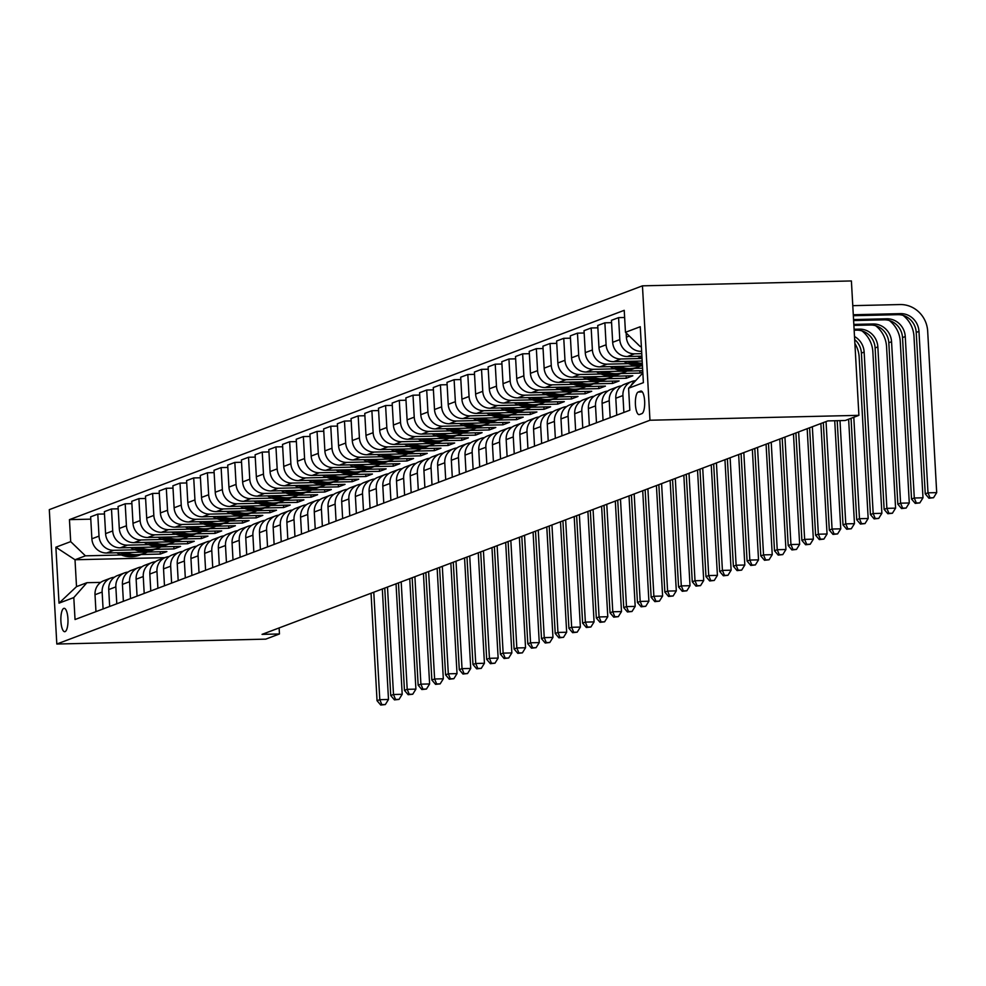 <?xml version="1.0" encoding="UTF-8"?>
<svg xmlns="http://www.w3.org/2000/svg" width="986" height="986" viewBox="0 0 986 986"><rect width="100%" height="100%" fill="white"/><g stroke="black" fill="none" stroke-linecap="round" stroke-linejoin="round"><path stroke-width="1.48" d="M65.076 631.632A11.696 3.562 -91.3 0 0 67.96 619.307A11.696 3.562 -91.3 0 0 64.152 608.313A11.696 3.562 -91.3 0 0 63.782 608.387A11.696 3.562 -91.3 0 0 60.885 620.724A11.696 3.562 -91.3 0 0 64.706 631.706A11.696 3.562 -91.3 0 0 65.076 631.632M642.453 285.841L49.3 509.639L56.818 644.031L649.971 420.233L642.453 285.841L851.399 280.948L858.905 415.34L649.971 420.233M858.905 415.34L845.212 420.504L827.796 420.911L262.054 634.368L279.457 633.961L279.124 627.922M640.617 391.122L638.201 392.034A11.339 3.451 -91.3 0 0 635.403 403.977A11.339 3.451 -91.3 0 0 639.101 414.625A11.339 3.451 -91.3 0 0 639.458 414.551L641.874 413.639A11.339 3.451 -91.3 0 0 644.671 401.696A11.339 3.451 -91.3 0 0 640.974 391.048A11.339 3.451 -91.3 0 0 640.617 391.122L641.344 391.097M641.344 346.074L640.197 346.505L625.457 332.307L624.237 310.331L69.451 519.647L90.786 519.154M625.457 332.307L640.259 326.723L643.39 382.654L628.587 388.237L642.847 372.954M164.933 557.657L75.01 559.752L76.514 586.633L86.928 582.701L73.802 597.565L75.035 619.528L629.82 410.213L628.587 388.237M73.802 597.565L59.012 603.149L55.882 547.205L70.684 541.622L69.451 519.647M279.457 633.961L265.752 639.138L56.818 644.031M86.928 582.701L100.695 582.381M641.368 346.48L640.197 346.505M641.639 351.324L641.122 351.336A14.63 13.853 -110.7 0 1 626.381 337.138L626.147 332.972M641.763 353.654L634.54 353.814A14.63 13.853 -110.7 0 1 619.8 339.615L618.579 317.64L624.631 317.504M641.911 356.168L627.416 356.513A14.63 13.853 -110.7 0 1 612.676 342.302L611.443 320.327L618.579 317.64M637.585 356.266A27.978 26.499 69.3 0 0 642.034 358.473L620.835 358.99A14.63 13.853 -110.7 0 1 606.094 344.792L604.874 322.816L611.579 322.656M642.182 361.012L613.711 361.677A14.63 13.853 -110.7 0 1 598.97 347.479L597.738 325.503L604.874 322.816M628.378 363.661L607.13 364.154A14.63 13.853 -110.7 0 1 592.389 349.956L591.169 327.981L597.873 327.82M642.453 365.855L600.006 366.854A14.63 13.853 -110.7 0 1 585.265 352.643L584.032 330.667L591.169 327.981M642.576 368.185L634.602 368.37M614.672 368.838L593.424 369.331A14.63 13.853 -110.7 0 1 578.683 355.133L577.463 333.157L584.168 332.997M642.724 370.699L586.3 372.018A14.63 13.853 -110.7 0 1 571.56 357.819L570.327 335.844L577.463 333.157M642.798 372.03L639.976 373.09L620.897 373.534M600.967 374.002L579.719 374.507A14.63 13.853 -110.7 0 1 564.978 360.297L563.758 338.321L570.463 338.173M626.135 375.937L626.27 378.267L632.839 375.777L572.595 377.194A14.63 13.853 -110.7 0 1 557.854 362.984L556.622 341.008L563.758 338.321M626.27 378.267L607.191 378.71M587.262 379.179L566.026 379.672A14.63 13.853 -110.7 0 1 551.273 365.473L550.052 343.498L556.757 343.338M612.429 381.114L612.565 383.431L619.134 380.953L558.889 382.358A14.63 13.853 -110.7 0 1 544.149 368.16L542.929 346.185L550.052 343.498M612.565 383.431L593.486 383.874M573.556 384.343L552.32 384.848A14.63 13.853 -110.7 0 1 537.567 370.637L536.347 348.662L543.052 348.514M598.724 386.278L598.859 388.607L605.429 386.118L545.184 387.535A14.63 13.853 -110.7 0 1 530.443 373.324L529.223 351.361L536.347 348.662M598.859 388.607L579.78 389.051M559.851 389.519L538.615 390.012A14.63 13.853 -110.7 0 1 523.862 375.814L522.642 353.838L529.346 353.678M585.018 391.454L585.154 393.771L591.723 391.294L531.479 392.699A14.63 13.853 -110.7 0 1 516.738 378.501L515.518 356.525L522.642 353.838M585.154 393.771L566.075 394.227M546.145 394.683L524.909 395.189A14.63 13.853 -110.7 0 1 510.169 380.978L508.936 359.003L515.641 358.855M571.313 396.618L571.449 398.948L578.018 396.458L517.773 397.876A14.63 13.853 -110.7 0 1 503.033 383.677L501.812 361.702L508.936 359.003M571.449 398.948L552.37 399.392M532.44 399.86L511.204 400.353A14.63 13.853 -110.7 0 1 496.463 386.155L495.231 364.179L501.936 364.019M557.608 401.795L557.743 404.112L564.312 401.635L504.068 403.04A14.63 13.853 -110.7 0 1 489.327 388.841L488.107 366.866L495.231 364.179M557.743 404.112L538.664 404.568M518.735 405.024L497.499 405.529A14.63 13.853 -110.7 0 1 482.758 391.331L481.525 369.356L488.23 369.195M543.902 406.959L544.038 409.289L550.607 406.811L490.362 408.216A14.63 13.853 -110.7 0 1 475.622 394.018L474.402 372.042L481.525 369.356M544.038 409.289L524.959 409.732M505.029 410.201L483.793 410.694A14.63 13.853 -110.7 0 1 469.053 396.495L467.82 374.52L474.525 374.36M530.197 412.136L530.332 414.453L536.914 411.975L476.657 413.393A14.63 13.853 -110.7 0 1 461.916 399.182L460.696 377.207L467.82 374.52M530.332 414.453L511.253 414.909M491.324 415.377L470.088 415.87A14.63 13.853 -110.7 0 1 455.347 401.672L454.115 379.696L460.819 379.536M516.491 417.3L516.627 419.629L523.209 417.152L462.952 418.557A14.63 13.853 -110.7 0 1 448.211 404.359L446.991 382.383L454.115 379.696M516.627 419.629L497.548 420.073M477.618 420.541L456.382 421.034A14.63 13.853 -110.7 0 1 441.642 406.836L440.409 384.86L447.114 384.7M502.786 422.476L502.922 424.806L509.503 422.316L449.259 423.733A14.63 13.853 -110.7 0 1 434.506 409.523L433.285 387.547L440.409 384.86M502.922 424.806L483.843 425.249M463.913 425.718L442.677 426.211A14.63 13.853 -110.7 0 1 427.936 412.012L426.704 390.037L433.409 389.877M489.081 427.641L489.216 429.97L495.798 427.493L435.553 428.898A14.63 13.853 -110.7 0 1 420.8 414.699L419.58 392.724L426.704 390.037M489.216 429.97L470.137 430.414M450.208 430.882L428.972 431.387A14.63 13.853 -110.7 0 1 414.231 417.177L412.998 395.201L419.703 395.053M475.375 432.817L475.511 435.146L482.092 432.657L421.848 434.074A14.63 13.853 -110.7 0 1 407.095 419.863L405.875 397.9L412.998 395.201M475.511 435.146L456.432 435.59M436.502 436.058L415.266 436.551A14.63 13.853 -110.7 0 1 400.526 422.353L399.293 400.378L405.998 400.217M461.67 437.994L461.805 440.311L468.387 437.833L408.142 439.238A14.63 13.853 -110.7 0 1 393.402 425.04L392.169 403.064L399.293 400.378M461.805 440.311L442.726 440.754M422.797 441.223L401.561 441.728A14.63 13.853 -110.7 0 1 386.82 427.517L385.588 405.542L392.292 405.394M447.964 443.158L448.1 445.487L454.682 442.997L394.437 444.415A14.63 13.853 -110.7 0 1 379.696 430.216L378.464 408.241L385.588 405.542M448.1 445.487L429.021 445.931M409.091 446.399L387.855 446.892A14.63 13.853 -110.7 0 1 373.115 432.694L371.882 410.718L378.587 410.558M434.259 448.334L434.395 450.651L440.976 448.174L380.732 449.579A14.63 13.853 -110.7 0 1 365.991 435.381L364.758 413.405L371.882 410.718M434.395 450.651L415.316 451.107M395.386 451.563L374.15 452.069A14.63 13.853 -110.7 0 1 359.409 437.858L358.177 415.895L364.882 415.735M420.554 453.498L420.689 455.828L427.271 453.338L367.026 454.756A14.63 13.853 -110.7 0 1 352.285 440.557L351.053 418.582L358.177 415.895M420.689 455.828L401.61 456.271M381.681 456.74L360.445 457.233A14.63 13.853 -110.7 0 1 345.704 443.034L344.471 421.059L351.176 420.899M406.848 458.675L406.984 460.992L413.565 458.515L353.321 459.92A14.63 13.853 -110.7 0 1 338.58 445.721L337.348 423.746L344.471 421.059M406.984 460.992L387.905 461.448M367.975 461.916L346.739 462.409A14.63 13.853 -110.7 0 1 331.999 448.211L330.766 426.235L337.471 426.075M393.143 463.839L393.278 466.168L399.86 463.691L339.615 465.096A14.63 13.853 -110.7 0 1 324.875 450.898L323.642 428.922L330.766 426.235M393.278 466.168L374.199 466.612M354.27 467.081L333.034 467.574A14.63 13.853 -110.7 0 1 318.293 453.375L317.061 431.4L323.778 431.239M379.45 469.016L379.573 471.333L386.155 468.855L325.91 470.273A14.63 13.853 -110.7 0 1 311.169 456.062L309.937 434.086L317.061 431.4M379.573 471.333L360.494 471.789M340.564 472.257L319.328 472.75A14.63 13.853 -110.7 0 1 304.588 458.552L303.355 436.576L310.072 436.416M365.744 474.18L365.868 476.509L372.449 474.032L312.205 475.437A14.63 13.853 -110.7 0 1 297.464 461.238L296.231 439.263L303.355 436.576M365.868 476.509L346.789 476.953M326.859 477.421L305.623 477.927A14.63 13.853 -110.7 0 1 290.882 463.716L289.65 441.74L296.367 441.592M352.039 479.356L352.162 481.686L358.744 479.196L298.499 480.613A14.63 13.853 -110.7 0 1 283.758 466.403L282.526 444.427L289.65 441.74M352.162 481.686L333.083 482.129M313.154 482.598L291.918 483.091A14.63 13.853 -110.7 0 1 277.177 468.892L275.944 446.917L282.662 446.757M338.334 484.533L338.457 486.85L345.038 484.372L284.794 485.778A14.63 13.853 -110.7 0 1 270.053 471.579L268.821 449.604L275.944 446.917M338.457 486.85L319.378 487.294M299.448 487.762L278.212 488.267A14.63 13.853 -110.7 0 1 263.472 474.056L262.239 452.081L268.956 451.933M324.628 489.697L324.751 492.026L331.333 489.537L271.088 490.954A14.63 13.853 -110.7 0 1 256.348 476.743L255.115 454.78L262.239 452.081M324.751 492.026L305.672 492.47M285.743 492.938L264.507 493.431A14.63 13.853 -110.7 0 1 249.766 479.233L248.534 457.257L255.251 457.097M310.923 494.873L311.046 497.19L317.628 494.713L257.383 496.118A14.63 13.853 -110.7 0 1 242.642 481.92L241.41 459.944L248.534 457.257M311.046 497.19L291.967 497.634M272.05 498.103L250.801 498.608A14.63 13.853 -110.7 0 1 236.061 484.397L234.828 462.422L241.545 462.274M297.217 500.038L297.341 502.367L303.922 499.877L243.678 501.295A14.63 13.853 -110.7 0 1 228.937 487.096L227.704 465.121L234.828 462.422M297.341 502.367L278.262 502.811M258.344 503.279L237.096 503.772A14.63 13.853 -110.7 0 1 222.355 489.574L221.123 467.598L227.84 467.438M283.512 505.214L283.635 507.531L290.217 505.054L229.972 506.459A14.63 13.853 -110.7 0 1 215.231 492.26L213.999 470.285L221.123 467.598M283.635 507.531L264.568 507.987M244.639 508.443L223.391 508.949A14.63 13.853 -110.7 0 1 208.65 494.738L207.417 472.775L214.135 472.614M269.807 510.378L269.93 512.708L276.511 510.218L216.267 511.635A14.63 13.853 -110.7 0 1 201.526 497.437L200.294 475.462L207.417 472.775M269.93 512.708L250.863 513.151M230.934 513.62L209.685 514.113A14.63 13.853 -110.7 0 1 194.945 499.914L193.712 477.939L200.429 477.779M256.101 515.555L256.224 517.872L262.806 515.395L202.561 516.812A14.63 13.853 -110.7 0 1 187.821 502.601L186.588 480.626L193.712 477.939M256.224 517.872L237.158 518.328M217.228 518.796L195.98 519.289A14.63 13.853 -110.7 0 1 181.239 505.091L180.019 483.115L186.724 482.955M242.396 520.719L242.519 523.048L249.101 520.571L188.856 521.976A14.63 13.853 -110.7 0 1 174.115 507.778L172.883 485.802L180.019 483.115M242.519 523.048L223.452 523.492M203.523 523.96L182.274 524.453A14.63 13.853 -110.7 0 1 167.534 510.255L166.314 488.28L173.018 488.119M228.69 525.895L228.814 528.225L235.395 525.735L175.151 527.153A14.63 13.853 -110.7 0 1 160.41 512.942L159.177 490.966L166.314 488.28M228.814 528.225L209.747 528.669M189.817 529.137L168.569 529.63A14.63 13.853 -110.7 0 1 153.828 515.431L152.608 493.456L159.313 493.296M214.985 531.06L215.108 533.389L221.69 530.912L161.445 532.317A14.63 13.853 -110.7 0 1 146.704 518.118L145.472 496.143L152.608 493.456M215.108 533.389L196.041 533.833M176.112 534.301L154.864 534.806A14.63 13.853 -110.7 0 1 140.123 520.596L138.903 498.62L145.608 498.472M201.28 536.236L201.403 538.566L207.984 536.076L147.74 537.493A14.63 13.853 -110.7 0 1 132.999 523.283L131.767 501.307L138.903 498.62M201.403 538.566L182.336 539.009M162.407 539.478L141.158 539.971A14.63 13.853 -110.7 0 1 126.418 525.772L125.197 503.797L131.902 503.636M187.574 541.413L187.697 543.73L194.279 541.252L134.034 542.657A14.63 13.853 -110.7 0 1 119.294 528.459L118.061 506.484L125.197 503.797M187.697 543.73L168.631 544.173M148.701 544.642L127.453 545.147A14.63 13.853 -110.7 0 1 112.712 530.936L111.492 508.961L118.197 508.813M173.869 546.577L173.992 548.906L180.574 546.417L120.329 547.834A14.63 13.853 -110.7 0 1 105.588 533.636L104.356 511.66L111.492 508.961M173.992 548.906L154.925 549.35M134.996 549.818L113.747 550.311A14.63 13.853 -110.7 0 1 99.007 536.113L97.787 514.137L104.491 513.977M160.163 551.753L160.299 554.07L166.868 551.593L106.624 552.998A14.63 13.853 -110.7 0 1 91.883 538.8L90.65 516.824L97.787 514.137M160.299 554.07L141.22 554.526M121.29 554.982L85.425 555.833L75.01 559.752L55.882 547.205M641.393 346.986A14.63 13.853 -110.7 0 1 640.567 346.505M639.15 345.494A14.63 13.853 -110.7 0 1 637.252 343.67M631.237 385.243A14.63 13.853 -110.7 0 1 635.292 380.645M623.879 412.456L622.93 395.546A14.63 13.853 -110.7 0 1 631.693 381.545A14.63 13.853 -110.7 0 1 635.157 380.744M616.743 415.143L615.806 398.245A14.63 13.853 -110.7 0 1 624.569 384.232L631.693 381.545M610.174 417.633L609.225 400.723A14.63 13.853 -110.7 0 1 617.988 386.709A14.63 13.853 -110.7 0 1 621.451 385.92M603.05 420.319L602.101 403.41A14.63 13.853 -110.7 0 1 610.864 389.396L617.988 386.709M596.468 422.797L595.519 405.887A14.63 13.853 -110.7 0 1 604.282 391.886A14.63 13.853 -110.7 0 1 607.746 391.085M589.345 425.484L588.395 408.586A14.63 13.853 -110.7 0 1 597.159 394.573L604.282 391.886M582.763 427.973L581.814 411.063A14.63 13.853 -110.7 0 1 590.577 397.05A14.63 13.853 -110.7 0 1 594.04 396.261M639.84 370.761L639.976 373.09M575.639 430.66L574.69 413.75A14.63 13.853 -110.7 0 1 583.453 399.737L590.577 397.05M569.058 433.137L568.109 416.24A14.63 13.853 -110.7 0 1 576.872 402.226A14.63 13.853 -110.7 0 1 580.335 401.425M561.934 435.824L560.985 418.927A14.63 13.853 -110.7 0 1 569.748 404.913L576.872 402.226M555.352 438.314L554.403 421.404A14.63 13.853 -110.7 0 1 563.166 407.391A14.63 13.853 -110.7 0 1 566.63 406.602M548.228 441.001L547.279 424.091A14.63 13.853 -110.7 0 1 556.042 410.09L563.166 407.391M541.647 443.478L540.698 426.581A14.63 13.853 -110.7 0 1 549.461 412.567A14.63 13.853 -110.7 0 1 552.924 411.778M534.523 446.165L533.574 429.267A14.63 13.853 -110.7 0 1 542.337 415.254L549.461 412.567M527.941 448.655L526.992 431.745A14.63 13.853 -110.7 0 1 535.755 417.731A14.63 13.853 -110.7 0 1 539.219 416.942M520.818 451.341L519.869 434.432A14.63 13.853 -110.7 0 1 528.632 420.43L535.755 417.731M514.236 453.819L513.287 436.921A14.63 13.853 -110.7 0 1 522.062 422.908A14.63 13.853 -110.7 0 1 525.513 422.119M507.112 456.518L506.163 439.608A14.63 13.853 -110.7 0 1 514.926 425.595L522.062 422.908M500.531 458.995L499.582 442.085A14.63 13.853 -110.7 0 1 508.357 428.084A14.63 13.853 -110.7 0 1 511.808 427.283M493.407 461.682L492.458 444.772A14.63 13.853 -110.7 0 1 501.221 430.771L508.357 428.084M486.825 464.172L485.876 447.262A14.63 13.853 -110.7 0 1 494.652 433.248A14.63 13.853 -110.7 0 1 498.103 432.46M479.701 466.859L478.752 449.949A14.63 13.853 -110.7 0 1 487.515 435.935L494.652 433.248M473.12 469.336L472.171 452.426A14.63 13.853 -110.7 0 1 480.946 438.425A14.63 13.853 -110.7 0 1 484.397 437.624M465.996 472.023L465.047 455.125A14.63 13.853 -110.7 0 1 473.81 441.112L480.946 438.425M459.414 474.512L458.465 457.603A14.63 13.853 -110.7 0 1 467.241 443.589A14.63 13.853 -110.7 0 1 470.692 442.8M452.291 477.199L451.341 460.289A14.63 13.853 -110.7 0 1 460.105 446.276L467.241 443.589M445.709 479.677L444.76 462.779A14.63 13.853 -110.7 0 1 453.535 448.766A14.63 13.853 -110.7 0 1 456.986 447.964M438.585 482.364L437.636 465.466A14.63 13.853 -110.7 0 1 446.399 451.452L453.535 448.766M432.004 484.853L431.055 467.943A14.63 13.853 -110.7 0 1 439.83 453.93A14.63 13.853 -110.7 0 1 443.281 453.141M424.88 487.54L423.931 470.63A14.63 13.853 -110.7 0 1 432.694 456.617L439.83 453.93M418.298 490.017L417.349 473.12A14.63 13.853 -110.7 0 1 426.125 459.106A14.63 13.853 -110.7 0 1 429.576 458.305M411.174 492.704L410.225 475.807A14.63 13.853 -110.7 0 1 418.988 461.793L426.125 459.106M404.593 495.194L403.644 478.284A14.63 13.853 -110.7 0 1 412.419 464.27A14.63 13.853 -110.7 0 1 415.87 463.482M397.469 497.881L396.52 480.971A14.63 13.853 -110.7 0 1 405.295 466.97L412.419 464.27M390.887 500.358L389.951 483.46A14.63 13.853 -110.7 0 1 398.714 469.447A14.63 13.853 -110.7 0 1 402.165 468.658M383.764 503.057L382.815 486.147A14.63 13.853 -110.7 0 1 391.59 472.134L398.714 469.447M377.182 505.535L376.245 488.625A14.63 13.853 -110.7 0 1 385.008 474.611A14.63 13.853 -110.7 0 1 388.459 473.822M370.058 508.221L369.109 491.311A14.63 13.853 -110.7 0 1 377.885 477.31L385.008 474.611M363.477 510.699L362.54 493.801A14.63 13.853 -110.7 0 1 371.303 479.788A14.63 13.853 -110.7 0 1 374.754 478.999M356.353 513.398L355.404 496.488A14.63 13.853 -110.7 0 1 364.179 482.474L371.303 479.788M349.771 515.875L348.834 498.965A14.63 13.853 -110.7 0 1 357.598 484.964A14.63 13.853 -110.7 0 1 361.049 484.163M342.647 518.562L341.698 501.664A14.63 13.853 -110.7 0 1 350.474 487.651L357.598 484.964M336.066 521.052L335.129 504.142A14.63 13.853 -110.7 0 1 343.892 490.128A14.63 13.853 -110.7 0 1 347.343 489.339M328.942 523.739L327.993 506.829A14.63 13.853 -110.7 0 1 336.768 492.815L343.892 490.128M322.36 526.216L321.424 509.306A14.63 13.853 -110.7 0 1 330.187 495.305A14.63 13.853 -110.7 0 1 333.638 494.504M315.237 528.903L314.287 512.005A14.63 13.853 -110.7 0 1 323.063 497.992L330.187 495.305M308.655 531.392L307.718 514.482A14.63 13.853 -110.7 0 1 316.481 500.469A14.63 13.853 -110.7 0 1 319.945 499.68M301.531 534.079L300.582 517.169A14.63 13.853 -110.7 0 1 309.357 503.156L316.481 500.469M294.95 536.557L294.013 519.659A14.63 13.853 -110.7 0 1 302.776 505.645A14.63 13.853 -110.7 0 1 306.239 504.844M287.826 539.243L286.877 522.346A14.63 13.853 -110.7 0 1 295.652 508.332L302.776 505.645M281.244 541.733L280.307 524.823A14.63 13.853 -110.7 0 1 289.071 510.81A14.63 13.853 -110.7 0 1 292.534 510.021M274.12 544.42L273.184 527.51A14.63 13.853 -110.7 0 1 281.947 513.496L289.071 510.81M267.539 546.897L266.602 530A14.63 13.853 -110.7 0 1 275.365 515.986A14.63 13.853 -110.7 0 1 278.828 515.197M260.415 549.584L259.478 532.686A14.63 13.853 -110.7 0 1 268.241 518.673L275.365 515.986M253.833 552.074L252.897 535.164A14.63 13.853 -110.7 0 1 261.66 521.15A14.63 13.853 -110.7 0 1 265.123 520.361M246.71 554.761L245.773 537.851A14.63 13.853 -110.7 0 1 254.536 523.849L261.66 521.15M240.14 557.238L239.191 540.34A14.63 13.853 -110.7 0 1 247.954 526.327A14.63 13.853 -110.7 0 1 251.418 525.538M233.004 559.937L232.067 543.027A14.63 13.853 -110.7 0 1 240.831 529.014L247.954 526.327M226.435 562.414L225.486 545.505A14.63 13.853 -110.7 0 1 234.249 531.503A14.63 13.853 -110.7 0 1 237.712 530.702M219.299 565.101L218.362 548.191A14.63 13.853 -110.7 0 1 227.125 534.19L234.249 531.503M212.729 567.579L211.78 550.681A14.63 13.853 -110.7 0 1 220.544 536.667A14.63 13.853 -110.7 0 1 224.007 535.879M205.593 570.278L204.657 553.368A14.63 13.853 -110.7 0 1 213.42 539.354L220.544 536.667M199.024 572.755L198.075 555.845A14.63 13.853 -110.7 0 1 206.838 541.844A14.63 13.853 -110.7 0 1 210.301 541.043M191.888 575.442L190.951 558.544A14.63 13.853 -110.7 0 1 199.714 544.531L206.838 541.844M185.319 577.932L184.37 561.022A14.63 13.853 -110.7 0 1 193.133 547.008A14.63 13.853 -110.7 0 1 196.596 546.219M178.183 580.618L177.246 563.709A14.63 13.853 -110.7 0 1 186.009 549.695L193.133 547.008M171.613 583.096L170.664 566.186A14.63 13.853 -110.7 0 1 179.427 552.185A14.63 13.853 -110.7 0 1 182.891 551.384M164.477 585.783L163.54 568.885A14.63 13.853 -110.7 0 1 172.304 554.871L179.427 552.185M157.908 588.272L156.959 571.362A14.63 13.853 -110.7 0 1 165.722 557.349A14.63 13.853 -110.7 0 1 169.185 556.56M150.772 590.959L149.835 574.049A14.63 13.853 -110.7 0 1 158.598 560.036L165.722 557.349M144.202 593.436L143.253 576.539A14.63 13.853 -110.7 0 1 152.017 562.525A14.63 13.853 -110.7 0 1 155.48 561.724M137.066 596.123L136.13 579.226A14.63 13.853 -110.7 0 1 144.893 565.212L152.017 562.525M130.497 598.613L129.548 581.703A14.63 13.853 -110.7 0 1 138.311 567.689A14.63 13.853 -110.7 0 1 141.774 566.901M123.373 601.3L122.424 584.39A14.63 13.853 -110.7 0 1 131.187 570.389L138.311 567.689M116.792 603.777L115.843 586.88A14.63 13.853 -110.7 0 1 124.606 572.866A14.63 13.853 -110.7 0 1 128.069 572.077M109.668 606.464L108.719 589.566A14.63 13.853 -110.7 0 1 117.482 575.553L124.606 572.866M103.086 608.954L102.137 592.044A14.63 13.853 -110.7 0 1 110.9 578.03A14.63 13.853 -110.7 0 1 114.364 577.241M70.684 541.622L85.425 555.833M95.962 611.64L95.013 594.731A14.63 13.853 -110.7 0 1 103.776 580.729L110.9 578.03M59.012 603.149L76.514 586.633M853.346 315.705L897.802 314.67A18.278 17.317 -110.7 0 1 916.228 332.418L925.25 493.863L927.999 492.827L936.7 492.63L927.678 331.185A27.423 25.981 69.3 0 0 900.033 304.551L852.779 305.66M853.284 314.744L900.538 313.634A18.278 17.317 -110.7 0 1 918.964 331.382L927.999 492.827L930.044 497.807L928.948 498.213L933.532 497.72L930.044 497.807M933.532 497.72L936.7 492.63M925.25 493.863L928.948 498.213M853.556 319.575L886.833 318.798A18.278 17.317 -110.7 0 1 905.259 336.559L914.293 498.004L922.995 497.794L913.973 336.349A27.423 25.981 69.3 0 0 903.065 315.372M853.617 320.549L884.097 319.834A18.278 17.317 -110.7 0 1 902.523 337.594L911.545 499.039L914.293 498.004L916.339 502.971L915.242 503.39L919.827 502.897L916.339 502.971M919.827 502.897L922.995 497.794M911.545 499.039L915.242 503.39M640.888 356.192A27.978 26.499 69.3 0 0 641.935 356.735M853.827 324.419L873.128 323.975A18.278 17.317 -110.7 0 1 891.554 341.723L900.588 503.18L909.289 502.971L900.267 341.526A27.423 25.981 69.3 0 0 889.36 320.549M853.876 325.392L870.391 325.01A18.278 17.317 -110.7 0 1 888.817 342.758L897.839 504.203L900.588 503.18L902.634 508.147L901.537 508.554L906.122 508.061L902.634 508.147M906.122 508.061L909.289 502.971M897.839 504.203L901.537 508.554M623.879 361.443A27.978 26.499 69.3 0 0 642.404 365.005M632.95 361.233A27.978 26.499 69.3 0 0 642.305 363.341M627.182 361.357A27.978 26.499 69.3 0 0 642.379 364.512M642.354 364.117A27.978 26.499 -110.7 0 1 629.351 361.307M854.098 329.262L859.422 329.139A18.278 17.317 -110.7 0 1 877.848 346.899L886.882 508.345L895.584 508.147L886.562 346.69A27.423 25.981 69.3 0 0 875.654 325.725M854.147 330.236L856.686 330.174A18.278 17.317 -110.7 0 1 875.112 347.935L884.134 509.38L886.882 508.345L888.928 513.312L887.831 513.731L892.416 513.238L888.928 513.312M892.416 513.238L895.584 508.147M884.134 509.38L887.831 513.731M610.174 366.607A27.978 26.499 69.3 0 0 632.987 368.974L635.07 368.185A27.978 26.499 69.3 0 0 635.723 367.926M619.245 366.398A27.978 26.499 69.3 0 0 638.472 366.903A27.978 26.499 69.3 0 0 640.789 365.892M613.489 366.533A27.978 26.499 69.3 0 0 635.07 368.185M638.472 366.903L636.389 367.692A27.978 26.499 -110.7 0 1 615.646 366.484M854.505 336.509A18.278 17.317 -110.7 0 1 864.143 352.064L873.177 513.521L881.878 513.312L872.856 351.866A27.423 25.981 69.3 0 0 861.949 330.889M854.677 339.554A18.278 17.317 -110.7 0 1 861.407 353.099L870.428 514.556L873.177 513.521L875.223 518.488L874.126 518.895L878.711 518.402L875.223 518.488M878.711 518.402L881.878 513.312M870.428 514.556L874.126 518.895M596.468 371.784A27.978 26.499 69.3 0 0 619.282 374.15L621.365 373.361A27.978 26.499 69.3 0 0 622.018 373.102M605.54 371.574A27.978 26.499 69.3 0 0 624.767 372.079A27.978 26.499 69.3 0 0 627.084 371.069M599.784 371.71A27.978 26.499 69.3 0 0 621.365 373.361M624.767 372.079L622.684 372.856A27.978 26.499 -110.7 0 1 601.941 371.648M851.054 418.298L856.723 519.721L859.472 518.685L868.173 518.488L859.151 357.031A27.423 25.981 69.3 0 0 854.899 343.51M853.802 417.263L859.472 518.685L861.517 523.652L860.421 524.071L865.005 523.578L861.517 523.652M865.005 523.578L868.173 518.488M856.723 519.721L860.421 524.071M582.763 376.948A27.978 26.499 69.3 0 0 605.577 379.314L607.659 378.525A27.978 26.499 69.3 0 0 608.325 378.267M591.834 376.738A27.978 26.499 69.3 0 0 611.061 377.244A27.978 26.499 69.3 0 0 613.378 376.233M586.078 376.874A27.978 26.499 69.3 0 0 607.659 378.525M611.061 377.244L608.978 378.032A27.978 26.499 -110.7 0 1 588.235 376.825M837.2 420.689L843.018 524.897L845.766 523.862L854.468 523.652L848.626 419.21M839.998 420.628L845.766 523.862L847.812 528.829L846.715 529.248L851.3 528.742L847.812 528.829M851.3 528.742L854.468 523.652M843.018 524.897L846.715 529.248M569.058 382.124A27.978 26.499 69.3 0 0 591.871 384.491L593.954 383.702A27.978 26.499 69.3 0 0 594.62 383.443M578.129 381.915A27.978 26.499 69.3 0 0 597.356 382.42A27.978 26.499 69.3 0 0 599.673 381.409M572.373 382.05A27.978 26.499 69.3 0 0 593.954 383.702M597.356 382.42L595.273 383.209A27.978 26.499 -110.7 0 1 574.53 382.001M823.31 422.6L829.312 530.061L832.061 529.026L840.762 528.829L834.723 420.751M826.046 421.577L832.061 529.026L834.107 534.005L833.01 534.412L837.595 533.919L834.107 534.005M837.595 533.919L840.762 528.829M829.312 530.061L833.01 534.412M555.352 387.288A27.978 26.499 69.3 0 0 578.166 389.655L580.249 388.866A27.978 26.499 69.3 0 0 580.914 388.62M564.423 387.079A27.978 26.499 69.3 0 0 583.65 387.584A27.978 26.499 69.3 0 0 585.967 386.574M558.668 387.215A27.978 26.499 69.3 0 0 580.249 388.866M583.65 387.584L581.567 388.373A27.978 26.499 -110.7 0 1 560.824 387.165M809.605 427.776L815.607 535.238L818.355 534.202L827.057 533.993L820.882 423.524M812.341 426.741L818.355 534.202L820.401 539.169L819.317 539.588L823.889 539.095L820.401 539.169M823.889 539.095L827.057 533.993M815.607 535.238L819.317 539.588M541.647 392.465A27.978 26.499 69.3 0 0 564.46 394.831L566.556 394.043A27.978 26.499 69.3 0 0 567.209 393.784M550.718 392.255A27.978 26.499 69.3 0 0 569.945 392.761A27.978 26.499 69.3 0 0 572.262 391.75M544.962 392.391A27.978 26.499 69.3 0 0 566.556 394.043M569.945 392.761L567.862 393.55A27.978 26.499 -110.7 0 1 547.119 392.342M795.899 432.953L801.901 540.402L804.65 539.367L813.351 539.169L807.177 428.688M798.635 431.917L804.65 539.367L806.708 544.346L805.611 544.753L810.184 544.26L806.708 544.346M810.184 544.26L813.351 539.169M801.901 540.402L805.611 544.753M527.941 397.641A27.978 26.499 69.3 0 0 550.767 399.996L552.85 399.207A27.978 26.499 69.3 0 0 553.503 398.96M537.013 397.42A27.978 26.499 69.3 0 0 556.24 397.925A27.978 26.499 69.3 0 0 558.557 396.914M531.257 397.555A27.978 26.499 69.3 0 0 552.85 399.207M556.24 397.925L554.157 398.714A27.978 26.499 -110.7 0 1 533.426 397.506M782.194 438.117L788.208 545.578L790.945 544.543L799.646 544.334L793.471 433.865M784.93 437.081L790.945 544.543L793.003 549.51L791.906 549.929L796.478 549.436L793.003 549.51M796.478 549.436L799.646 544.334M788.208 545.578L791.906 549.929M514.248 402.806A27.978 26.499 69.3 0 0 537.062 405.172L539.145 404.383A27.978 26.499 69.3 0 0 539.798 404.124M523.307 402.596A27.978 26.499 69.3 0 0 542.534 403.101A27.978 26.499 69.3 0 0 544.851 402.091M517.551 402.732A27.978 26.499 69.3 0 0 539.145 404.383M542.534 403.101L540.451 403.89A27.978 26.499 -110.7 0 1 519.721 402.682M768.488 443.293L774.503 550.743L777.239 549.707L785.941 549.51L779.766 439.029M771.225 442.258L777.239 549.707L779.297 554.687L778.2 555.093L782.773 554.6L779.297 554.687M782.773 554.6L785.941 549.51M774.503 550.743L778.2 555.093M500.543 407.982A27.978 26.499 69.3 0 0 523.356 410.336L525.439 409.56A27.978 26.499 69.3 0 0 526.093 409.301M509.602 407.76A27.978 26.499 69.3 0 0 528.829 408.278A27.978 26.499 69.3 0 0 531.146 407.267M503.846 407.896A27.978 26.499 69.3 0 0 525.439 409.56M528.829 408.278L526.746 409.054A27.978 26.499 -110.7 0 1 506.015 407.847M754.783 448.457L760.798 555.919L763.534 554.884L772.235 554.674L766.06 444.205M757.531 447.422L763.534 554.884L765.592 559.851L764.495 560.27L769.068 559.777L765.592 559.851M769.068 559.777L772.235 554.674M760.798 555.919L764.495 560.27M486.837 413.146A27.978 26.499 69.3 0 0 509.651 415.513L511.734 414.724A27.978 26.499 69.3 0 0 512.387 414.465M495.896 412.937A27.978 26.499 69.3 0 0 515.123 413.442A27.978 26.499 69.3 0 0 517.453 412.431M490.141 413.072A27.978 26.499 69.3 0 0 511.734 414.724M515.123 413.442L513.04 414.231A27.978 26.499 -110.7 0 1 492.31 413.023M741.078 453.634L747.092 561.083L749.828 560.06L758.53 559.851L752.355 449.37M743.826 452.599L749.828 560.06L751.887 565.027L750.79 565.434L755.362 564.941L751.887 565.027M755.362 564.941L758.53 559.851M747.092 561.083L750.79 565.434M473.132 418.323A27.978 26.499 69.3 0 0 495.946 420.677L498.029 419.9A27.978 26.499 69.3 0 0 498.682 419.642M482.191 418.113A27.978 26.499 69.3 0 0 501.418 418.619A27.978 26.499 69.3 0 0 503.747 417.608M476.435 418.237A27.978 26.499 69.3 0 0 498.029 419.9M501.418 418.619L499.335 419.395A27.978 26.499 -110.7 0 1 478.604 418.187M727.372 458.798L733.387 566.26L736.123 565.225L744.824 565.027L738.65 454.546M730.121 457.763L736.123 565.225L738.181 570.191L737.084 570.611L741.657 570.118L738.181 570.191M741.657 570.118L744.824 565.027M733.387 566.26L737.084 570.611M459.427 423.487A27.978 26.499 69.3 0 0 482.24 425.853L484.323 425.065A27.978 26.499 69.3 0 0 484.976 424.806M468.498 423.277A27.978 26.499 69.3 0 0 487.713 423.783A27.978 26.499 69.3 0 0 490.042 422.772M462.73 423.413A27.978 26.499 69.3 0 0 484.323 425.065M487.713 423.783L485.63 424.572A27.978 26.499 -110.7 0 1 464.899 423.364M713.667 463.975L719.681 571.436L722.418 570.401L731.119 570.191L724.944 459.722M716.415 462.939L722.418 570.401L724.476 575.368L723.379 575.787L727.951 575.282L724.476 575.368M727.951 575.282L731.119 570.191M719.681 571.436L723.379 575.787M445.721 428.663A27.978 26.499 69.3 0 0 468.535 431.03L470.618 430.241A27.978 26.499 69.3 0 0 471.271 429.982M454.792 428.454A27.978 26.499 69.3 0 0 474.007 428.959A27.978 26.499 69.3 0 0 476.337 427.949M449.024 428.59A27.978 26.499 69.3 0 0 470.618 430.241M474.007 428.959L471.924 429.748A27.978 26.499 -110.7 0 1 451.194 428.528M699.961 469.139L705.976 576.6L708.712 575.565L717.414 575.368L711.239 464.887M702.71 468.103L708.712 575.565L710.77 580.544L709.673 580.951L714.246 580.458L710.77 580.544M714.246 580.458L717.414 575.368M705.976 576.6L709.673 580.951M432.016 433.828A27.978 26.499 69.3 0 0 454.829 436.194L456.912 435.405A27.978 26.499 69.3 0 0 457.566 435.146M441.087 433.618A27.978 26.499 69.3 0 0 460.314 434.123A27.978 26.499 69.3 0 0 462.631 433.113M435.319 433.754A27.978 26.499 69.3 0 0 456.912 435.405M460.314 434.123L458.219 434.912A27.978 26.499 -110.7 0 1 437.488 433.704M686.256 474.315L692.271 581.777L695.007 580.742L703.708 580.532L697.533 470.063M689.004 473.28L695.007 580.742L697.065 585.709L695.968 586.128L700.541 585.622L697.065 585.709M700.541 585.622L703.708 580.532M692.271 581.777L695.968 586.128M418.31 439.004A27.978 26.499 69.3 0 0 441.124 441.371L443.207 440.582A27.978 26.499 69.3 0 0 443.86 440.323M427.382 438.795A27.978 26.499 69.3 0 0 446.609 439.3A27.978 26.499 69.3 0 0 448.926 438.289M421.614 438.93A27.978 26.499 69.3 0 0 443.207 440.582M446.609 439.3L444.526 440.089A27.978 26.499 -110.7 0 1 423.783 438.881M672.551 479.479L678.565 586.941L681.301 585.906L690.015 585.709L683.828 475.227M675.299 478.456L681.301 585.906L683.36 590.885L682.263 591.292L686.835 590.799L683.36 590.885M686.835 590.799L690.015 585.709M678.565 586.941L682.263 591.292M404.605 444.181A27.978 26.499 69.3 0 0 427.419 446.535L429.502 445.746A27.978 26.499 69.3 0 0 430.155 445.499M413.676 443.959A27.978 26.499 69.3 0 0 432.903 444.464A27.978 26.499 69.3 0 0 435.22 443.453M407.908 444.094A27.978 26.499 69.3 0 0 429.502 445.746M432.903 444.464L430.82 445.253A27.978 26.499 -110.7 0 1 410.077 444.045M658.845 484.656L664.86 592.118L667.596 591.082L676.31 590.873L670.123 480.404M661.594 483.621L667.596 591.082L669.654 596.049L668.557 596.468L673.13 595.975L669.654 596.049M673.13 595.975L676.31 590.873M664.86 592.118L668.557 596.468M390.9 449.345A27.978 26.499 69.3 0 0 413.713 451.711L415.796 450.922A27.978 26.499 69.3 0 0 416.449 450.664M399.971 449.135A27.978 26.499 69.3 0 0 419.198 449.641A27.978 26.499 69.3 0 0 421.515 448.63M394.203 449.271A27.978 26.499 69.3 0 0 415.796 450.922M419.198 449.641L417.115 450.429A27.978 26.499 -110.7 0 1 396.372 449.222M645.14 489.832L651.154 597.282L653.891 596.247L662.604 596.049L656.417 485.568M647.888 488.797L653.891 596.247L655.949 601.226L654.852 601.633L659.424 601.14L655.949 601.226M659.424 601.14L662.604 596.049M651.154 597.282L654.852 601.633M377.194 454.521A27.978 26.499 69.3 0 0 400.008 456.875L402.091 456.099A27.978 26.499 69.3 0 0 402.744 455.84M386.265 454.3A27.978 26.499 69.3 0 0 405.492 454.805A27.978 26.499 69.3 0 0 407.81 453.794M380.497 454.435A27.978 26.499 69.3 0 0 402.091 456.099M405.492 454.805L403.41 455.594A27.978 26.499 -110.7 0 1 382.667 454.386M631.434 494.997L637.449 602.458L640.185 601.423L648.899 601.213L642.712 490.745M634.183 493.961L640.185 601.423L642.243 606.39L641.147 606.809L645.719 606.316L642.243 606.39M645.719 606.316L648.899 601.213M637.449 602.458L641.147 606.809M363.489 459.686A27.978 26.499 69.3 0 0 386.302 462.052L388.385 461.263A27.978 26.499 69.3 0 0 389.039 461.004M372.56 459.476A27.978 26.499 69.3 0 0 391.787 459.981A27.978 26.499 69.3 0 0 394.104 458.971M366.792 459.612A27.978 26.499 69.3 0 0 388.385 461.263M391.787 459.981L389.704 460.77A27.978 26.499 -110.7 0 1 368.961 459.562M617.729 500.173L623.744 607.622L626.48 606.587L635.194 606.39L629.006 495.909M620.477 499.138L626.48 606.587L628.538 611.566L627.441 611.973L632.014 611.48L628.538 611.566M632.014 611.48L635.194 606.39M623.744 607.622L627.441 611.973M349.784 464.862A27.978 26.499 69.3 0 0 372.597 467.216L374.68 466.44A27.978 26.499 69.3 0 0 375.333 466.181M358.855 464.64A27.978 26.499 69.3 0 0 378.082 465.158A27.978 26.499 69.3 0 0 380.399 464.147M353.087 464.776A27.978 26.499 69.3 0 0 374.68 466.44M378.082 465.158L375.999 465.934A27.978 26.499 -110.7 0 1 355.256 464.726M604.024 505.337L610.038 612.799L612.774 611.764L621.488 611.566L615.313 501.085M606.772 504.302L612.774 611.764L614.833 616.731L613.736 617.15L618.308 616.657L614.833 616.731M618.308 616.657L621.488 611.566M610.038 612.799L613.736 617.15M336.078 470.026A27.978 26.499 69.3 0 0 358.892 472.393L360.975 471.604A27.978 26.499 69.3 0 0 361.628 471.345M345.149 469.817A27.978 26.499 69.3 0 0 364.376 470.322A27.978 26.499 69.3 0 0 366.693 469.311M339.381 469.952A27.978 26.499 69.3 0 0 360.975 471.604M364.376 470.322L362.293 471.111A27.978 26.499 -110.7 0 1 341.55 469.903M590.318 510.514L596.333 617.975L599.069 616.94L607.783 616.731L601.608 506.262M593.067 509.479L599.069 616.94L601.127 621.907L600.03 622.314L604.603 621.821L601.127 621.907M604.603 621.821L607.783 616.731M596.333 617.975L600.03 622.314M322.373 475.203A27.978 26.499 69.3 0 0 345.186 477.557L347.269 476.78A27.978 26.499 69.3 0 0 347.922 476.521M331.444 474.993A27.978 26.499 69.3 0 0 350.671 475.498A27.978 26.499 69.3 0 0 352.988 474.488M325.676 475.129A27.978 26.499 69.3 0 0 347.269 476.78M350.671 475.498L348.588 476.275A27.978 26.499 -110.7 0 1 327.845 475.067M576.613 515.678L582.627 623.14L585.364 622.104L594.077 621.907L587.902 511.426M579.361 514.643L585.364 622.104L587.422 627.071L586.325 627.49L590.897 626.997L587.422 627.071M590.897 626.997L594.077 621.907M582.627 623.14L586.325 627.49M308.667 480.367A27.978 26.499 69.3 0 0 331.481 482.733L333.564 481.944A27.978 26.499 69.3 0 0 334.217 481.686M317.738 480.157A27.978 26.499 69.3 0 0 336.965 480.663A27.978 26.499 69.3 0 0 339.283 479.652M311.97 480.293A27.978 26.499 69.3 0 0 333.564 481.944M336.965 480.663L334.883 481.451A27.978 26.499 -110.7 0 1 314.14 480.244M562.92 520.855L568.922 628.316L571.658 627.281L580.372 627.071L574.197 516.602M565.656 519.819L571.658 627.281L573.716 632.248L572.62 632.667L577.204 632.162L573.716 632.248M577.204 632.162L580.372 627.071M568.922 628.316L572.62 632.667M294.962 485.543A27.978 26.499 69.3 0 0 317.775 487.91L319.858 487.121A27.978 26.499 69.3 0 0 320.512 486.862M304.033 485.334A27.978 26.499 69.3 0 0 323.26 485.839A27.978 26.499 69.3 0 0 325.577 484.829M298.265 485.469A27.978 26.499 69.3 0 0 319.858 487.121M323.26 485.839L321.177 486.628A27.978 26.499 -110.7 0 1 300.434 485.42M549.214 526.019L555.217 633.48L557.953 632.445L566.667 632.248L560.492 521.767M551.95 524.996L557.953 632.445L560.011 637.424L558.914 637.831L563.499 637.338L560.011 637.424M563.499 637.338L566.667 632.248M555.217 633.48L558.914 637.831M281.256 490.708A27.978 26.499 69.3 0 0 304.07 493.074L306.153 492.285A27.978 26.499 69.3 0 0 306.806 492.026M290.328 490.498A27.978 26.499 69.3 0 0 309.555 491.003A27.978 26.499 69.3 0 0 311.872 489.993M284.56 490.634A27.978 26.499 69.3 0 0 306.153 492.285M309.555 491.003L307.472 491.792A27.978 26.499 -110.7 0 1 286.729 490.584M535.509 531.195L541.511 638.657L544.247 637.622L552.961 637.412L546.786 526.943M538.245 530.16L544.247 637.622L546.306 642.589L545.209 643.008L549.794 642.502L546.306 642.589M549.794 642.502L552.961 637.412M541.511 638.657L545.209 643.008M267.551 495.884A27.978 26.499 69.3 0 0 290.365 498.25L292.448 497.462A27.978 26.499 69.3 0 0 293.101 497.203M276.622 495.675A27.978 26.499 69.3 0 0 295.849 496.18A27.978 26.499 69.3 0 0 298.166 495.169M270.854 495.81A27.978 26.499 69.3 0 0 292.448 497.462M295.849 496.18L293.766 496.969A27.978 26.499 -110.7 0 1 273.023 495.761M521.804 536.372L527.806 643.821L530.542 642.786L539.256 642.589L533.081 532.107M524.54 535.336L530.542 642.786L532.6 647.765L531.503 648.172L536.088 647.679L532.6 647.765M536.088 647.679L539.256 642.589M527.806 643.821L531.503 648.172M253.846 501.061A27.978 26.499 69.3 0 0 276.659 503.415L278.742 502.626A27.978 26.499 69.3 0 0 279.395 502.379M262.917 500.839A27.978 26.499 69.3 0 0 282.144 501.344A27.978 26.499 69.3 0 0 284.461 500.333M257.149 500.974A27.978 26.499 69.3 0 0 278.742 502.626M282.144 501.344L280.061 502.133A27.978 26.499 -110.7 0 1 259.318 500.925M508.098 541.536L514.1 648.998L516.837 647.962L525.55 647.753L519.375 537.284M510.834 540.501L516.837 647.962L518.895 652.929L517.798 653.348L522.383 652.855L518.895 652.929M522.383 652.855L525.55 647.753M514.1 648.998L517.798 653.348M240.14 506.225A27.978 26.499 69.3 0 0 262.954 508.591L265.037 507.802A27.978 26.499 69.3 0 0 265.69 507.543M249.211 506.015A27.978 26.499 69.3 0 0 268.438 506.521A27.978 26.499 69.3 0 0 270.756 505.51M243.443 506.151A27.978 26.499 69.3 0 0 265.037 507.802M268.438 506.521L266.356 507.309A27.978 26.499 -110.7 0 1 245.613 506.101M494.393 546.712L500.395 654.162L503.143 653.126L511.845 652.929L505.67 542.448M497.129 545.677L503.143 653.126L505.189 658.106L504.092 658.512L508.677 658.019L505.189 658.106M508.677 658.019L511.845 652.929M500.395 654.162L504.092 658.512M226.435 511.401A27.978 26.499 69.3 0 0 249.248 513.755L251.331 512.979A27.978 26.499 69.3 0 0 251.985 512.72M235.506 511.179A27.978 26.499 69.3 0 0 254.733 511.697A27.978 26.499 69.3 0 0 257.05 510.674M229.738 511.315A27.978 26.499 69.3 0 0 251.331 512.979M254.733 511.697L252.65 512.473A27.978 26.499 -110.7 0 1 231.907 511.266M480.687 551.877L486.69 659.338L489.438 658.303L498.14 658.093L491.965 547.624M483.423 550.841L489.438 658.303L491.484 663.27L490.387 663.689L494.972 663.196L491.484 663.27M494.972 663.196L498.14 658.093M486.69 659.338L490.387 663.689M212.729 516.565A27.978 26.499 69.3 0 0 235.543 518.932L237.626 518.143A27.978 26.499 69.3 0 0 238.279 517.884M221.801 516.356A27.978 26.499 69.3 0 0 241.028 516.861A27.978 26.499 69.3 0 0 243.345 515.851M216.033 516.491A27.978 26.499 69.3 0 0 237.626 518.143M241.028 516.861L238.945 517.65A27.978 26.499 -110.7 0 1 218.202 516.442M466.982 557.053L472.984 664.502L475.733 663.479L484.434 663.27L478.259 552.789M469.718 556.018L475.733 663.479L477.779 668.446L476.682 668.853L481.267 668.36L477.779 668.446M481.267 668.36L484.434 663.27M472.984 664.502L476.682 668.853M199.024 521.742A27.978 26.499 69.3 0 0 221.838 524.096L223.921 523.319A27.978 26.499 69.3 0 0 224.574 523.061M208.095 521.532A27.978 26.499 69.3 0 0 227.322 522.038A27.978 26.499 69.3 0 0 229.639 521.027M202.327 521.656A27.978 26.499 69.3 0 0 223.921 523.319M227.322 522.038L225.239 522.814A27.978 26.499 -110.7 0 1 204.496 521.606M453.277 562.217L459.279 669.679L462.027 668.644L470.729 668.446L464.554 557.965M456.013 561.182L462.027 668.644L464.073 673.611L462.976 674.03L467.561 673.537L464.073 673.611M467.561 673.537L470.729 668.446M459.279 669.679L462.976 674.03M185.319 526.906A27.978 26.499 69.3 0 0 208.132 529.272L210.215 528.484A27.978 26.499 69.3 0 0 210.868 528.225M194.39 526.697A27.978 26.499 69.3 0 0 213.617 527.202A27.978 26.499 69.3 0 0 215.934 526.191M188.622 526.832A27.978 26.499 69.3 0 0 210.215 528.484M213.617 527.202L211.534 527.991A27.978 26.499 -110.7 0 1 190.791 526.783M439.571 567.394L445.573 674.855L448.322 673.82L457.023 673.611L450.849 563.142M442.307 566.358L448.322 673.82L450.368 678.787L449.271 679.206L453.856 678.701L450.368 678.787M453.856 678.701L457.023 673.611M445.573 674.855L449.271 679.206M171.613 532.083A27.978 26.499 69.3 0 0 194.427 534.449L196.51 533.66A27.978 26.499 69.3 0 0 197.163 533.401M180.684 531.873A27.978 26.499 69.3 0 0 199.911 532.378A27.978 26.499 69.3 0 0 202.229 531.368M174.916 532.009A27.978 26.499 69.3 0 0 196.51 533.66M199.911 532.378L197.829 533.155A27.978 26.499 -110.7 0 1 177.086 531.947M425.866 572.558L431.868 680.02L434.616 678.984L443.318 678.787L437.143 568.306M428.602 571.523L434.616 678.984L436.662 683.951L435.565 684.37L440.15 683.877L436.662 683.951M440.15 683.877L443.318 678.787M431.868 680.02L435.565 684.37M157.908 537.247A27.978 26.499 69.3 0 0 180.721 539.613L182.804 538.824A27.978 26.499 69.3 0 0 183.458 538.566M166.979 537.037A27.978 26.499 69.3 0 0 186.206 537.543A27.978 26.499 69.3 0 0 188.523 536.532M161.211 537.173A27.978 26.499 69.3 0 0 182.804 538.824M186.206 537.543L184.123 538.331A27.978 26.499 -110.7 0 1 163.38 537.124M412.16 577.734L418.163 685.196L420.911 684.161L429.613 683.951L423.438 573.482M414.896 576.699L420.911 684.161L422.957 689.128L421.86 689.547L426.445 689.041L422.957 689.128M426.445 689.041L429.613 683.951M418.163 685.196L421.86 689.547M144.202 542.423A27.978 26.499 69.3 0 0 167.016 544.79L169.099 544.001A27.978 26.499 69.3 0 0 169.752 543.742M153.274 542.214A27.978 26.499 69.3 0 0 172.501 542.719A27.978 26.499 69.3 0 0 174.818 541.708M147.506 542.349A27.978 26.499 69.3 0 0 169.099 544.001M172.501 542.719L170.418 543.508A27.978 26.499 -110.7 0 1 149.675 542.3M398.455 582.899L404.457 690.36L407.206 689.325L415.907 689.128L409.732 578.646M401.191 581.876L407.206 689.325L409.252 694.304L408.155 694.711L412.74 694.218L409.252 694.304M412.74 694.218L415.907 689.128M404.457 690.36L408.155 694.711M130.497 547.587A27.978 26.499 69.3 0 0 153.311 549.954L155.394 549.165A27.978 26.499 69.3 0 0 156.047 548.919M139.568 547.378A27.978 26.499 69.3 0 0 158.795 547.883A27.978 26.499 69.3 0 0 161.112 546.873M133.813 547.513A27.978 26.499 69.3 0 0 155.394 549.165M158.795 547.883L156.712 548.672A27.978 26.499 -110.7 0 1 135.969 547.464M384.75 588.075L390.752 695.537L393.5 694.501L402.202 694.292L396.027 583.823M387.486 587.04L393.5 694.501L395.546 699.468L394.449 699.887L399.034 699.394L395.546 699.468M399.034 699.394L402.202 694.292M390.752 695.537L394.449 699.887M116.792 552.764A27.978 26.499 69.3 0 0 139.605 555.13L141.688 554.342A27.978 26.499 69.3 0 0 142.341 554.083M125.863 552.554A27.978 26.499 69.3 0 0 145.09 553.06A27.978 26.499 69.3 0 0 147.407 552.049M120.107 552.69A27.978 26.499 69.3 0 0 141.688 554.342M145.09 553.06L143.007 553.849A27.978 26.499 -110.7 0 1 122.264 552.641M371.044 593.252L377.046 700.701L379.795 699.666L388.496 699.468L382.321 588.987M373.78 592.216L379.795 699.666L381.841 704.645L380.744 705.052L385.329 704.559L381.841 704.645M385.329 704.559L388.496 699.468M377.046 700.701L380.744 705.052M627.416 356.513L634.54 353.814M613.711 361.677L620.835 358.99M600.006 366.854L607.13 364.154M586.3 372.018L593.424 369.331M572.595 377.194L579.719 374.507M558.889 382.358L566.026 379.672M545.184 387.535L552.32 384.848M531.479 392.699L538.615 390.012M517.773 397.876L524.909 395.189M504.068 403.04L511.204 400.353M490.362 408.216L497.499 405.529M476.657 413.393L483.793 410.694M462.952 418.557L470.088 415.87M449.259 423.733L456.382 421.034M435.553 428.898L442.677 426.211M421.848 434.074L428.972 431.387M408.142 439.238L415.266 436.551M394.437 444.415L401.561 441.728M380.732 449.579L387.855 446.892M367.026 454.756L374.15 452.069M353.321 459.92L360.445 457.233M339.615 465.096L346.739 462.409M325.91 470.273L333.034 467.574M312.205 475.437L319.328 472.75M298.499 480.613L305.623 477.927M284.794 485.778L291.918 483.091M271.088 490.954L278.212 488.267M257.383 496.118L264.507 493.431M243.678 501.295L250.801 498.608M229.972 506.459L237.096 503.772M216.267 511.635L223.391 508.949M202.561 516.812L209.685 514.113M188.856 521.976L195.98 519.289M175.151 527.153L182.274 524.453M161.445 532.317L168.569 529.63M147.74 537.493L154.864 534.806M134.034 542.657L141.158 539.971M120.329 547.834L127.453 545.147M106.624 552.998L113.747 550.311M626.381 337.138L629.327 336.029M615.806 398.245L622.93 395.546M612.676 342.302L619.8 339.615M602.101 403.41L609.225 400.723M598.97 347.479L606.094 344.792M588.395 408.586L595.519 405.887M585.265 352.643L592.389 349.956M574.69 413.75L581.814 411.063M571.56 357.819L578.683 355.133M560.985 418.927L568.109 416.24M557.854 362.984L564.978 360.297M547.279 424.091L554.403 421.404M544.149 368.16L551.273 365.473M533.574 429.267L540.698 426.581M530.443 373.324L537.567 370.637M519.869 434.432L526.992 431.745M516.738 378.501L523.862 375.814M506.163 439.608L513.287 436.921M503.033 383.677L510.169 380.978M492.458 444.772L499.582 442.085M489.327 388.841L496.463 386.155M478.752 449.949L485.876 447.262M475.622 394.018L482.758 391.331M465.047 455.125L472.171 452.426M461.916 399.182L469.053 396.495M451.341 460.289L458.465 457.603M448.211 404.359L455.347 401.672M437.636 465.466L444.76 462.779M434.506 409.523L441.642 406.836M423.931 470.63L431.055 467.943M420.8 414.699L427.936 412.012M410.225 475.807L417.349 473.12M407.095 419.863L414.231 417.177M396.52 480.971L403.644 478.284M393.402 425.04L400.526 422.353M382.815 486.147L389.951 483.46M379.696 430.216L386.82 427.517M369.109 491.311L376.245 488.625M365.991 435.381L373.115 432.694M355.404 496.488L362.54 493.801M352.285 440.557L359.409 437.858M341.698 501.664L348.834 498.965M338.58 445.721L345.704 443.034M327.993 506.829L335.129 504.142M324.875 450.898L331.999 448.211M314.287 512.005L321.424 509.306M311.169 456.062L318.293 453.375M300.582 517.169L307.718 514.482M297.464 461.238L304.588 458.552M286.877 522.346L294.013 519.659M283.758 466.403L290.882 463.716M273.184 527.51L280.307 524.823M270.053 471.579L277.177 468.892M259.478 532.686L266.602 530M256.348 476.743L263.472 474.056M245.773 537.851L252.897 535.164M242.642 481.92L249.766 479.233M232.067 543.027L239.191 540.34M228.937 487.096L236.061 484.397M218.362 548.191L225.486 545.505M215.231 492.26L222.355 489.574M204.657 553.368L211.78 550.681M201.526 497.437L208.65 494.738M190.951 558.544L198.075 555.845M187.821 502.601L194.945 499.914M177.246 563.709L184.37 561.022M174.115 507.778L181.239 505.091M163.54 568.885L170.664 566.186M160.41 512.942L167.534 510.255M149.835 574.049L156.959 571.362M146.704 518.118L153.828 515.431M136.13 579.226L143.253 576.539M132.999 523.283L140.123 520.596M122.424 584.39L129.548 581.703M119.294 528.459L126.418 525.772M108.719 589.566L115.843 586.88M105.588 533.636L112.712 530.936M95.013 594.731L102.137 592.044M91.883 538.8L99.007 536.113M642.354 391.935L638.201 392.034M900.538 313.634L897.802 314.67M918.964 331.382L916.228 332.418M886.833 318.798L884.097 319.834M905.259 336.559L902.523 337.594M873.128 323.975L870.391 325.01M891.554 341.723L888.817 342.758M859.422 329.139L856.686 330.174M877.848 346.899L875.112 347.935M864.143 352.064L861.407 353.099"/></g></svg>

